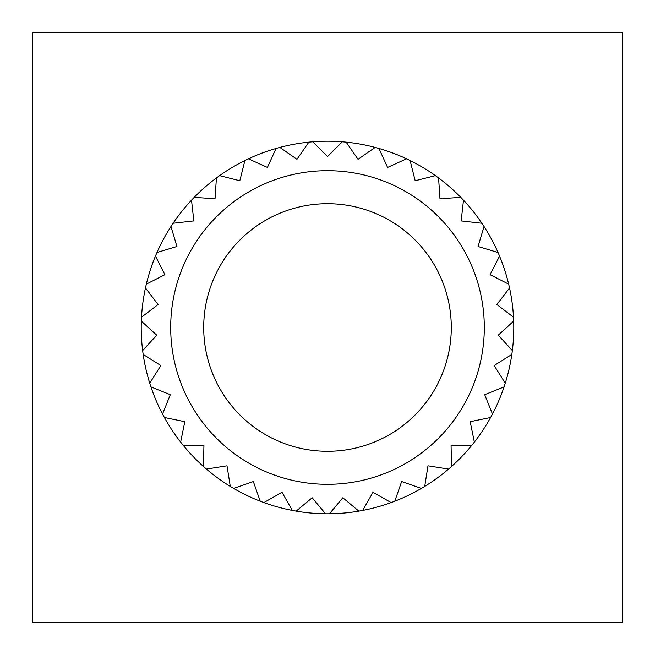 <?xml version="1.0" encoding="UTF-8"?>
<svg xmlns="http://www.w3.org/2000/svg" width="655" height="655" viewBox="0 0 655 655"><rect width="100%" height="100%" fill="white"/><g stroke="black" fill="none" stroke-linecap="round" stroke-linejoin="round"><path stroke-width="0.98" d="M203.705 327.5A123.795 123.795 0 0 0 327.5 451.295A123.795 123.795 0 0 0 451.295 327.5A123.795 123.795 0 0 0 327.5 203.705A123.795 123.795 0 0 0 203.705 327.5M484.307 327.5A156.807 156.807 0 0 0 327.5 170.693A156.807 156.807 0 0 0 170.693 327.5A156.807 156.807 0 0 0 327.5 484.307A156.807 156.807 0 0 0 484.307 327.5M513.676 321.106L498.283 335.172L512.349 350.556A186.282 186.282 0 0 0 513.676 321.106L498.283 335.172L512.349 350.556A186.282 186.282 0 0 1 511.825 354.445L494.165 365.539L505.259 383.191A186.282 186.282 0 0 0 511.825 354.445L494.165 365.539L505.259 383.191A186.282 186.282 0 0 1 504.047 386.925L484.7 394.687L492.462 414.042A186.282 186.282 0 0 0 504.047 386.925L484.7 394.687L492.462 414.042A186.282 186.282 0 0 1 490.603 417.497L470.175 421.681L474.359 442.1A186.282 186.282 0 0 0 490.603 417.497L470.175 421.681L474.359 442.1A186.282 186.282 0 0 1 471.911 445.171L451.066 445.637L451.532 466.483A186.282 186.282 0 0 0 471.911 445.171L451.066 445.637L451.532 466.483A186.282 186.282 0 0 1 448.577 469.07L427.985 465.803L424.727 486.395A186.282 186.282 0 0 0 448.577 469.07L427.985 465.803L424.727 486.395A186.282 186.282 0 0 1 421.353 488.409L401.671 481.523L394.785 501.206A186.282 186.282 0 0 0 421.353 488.409L401.671 481.523L394.785 501.206A186.282 186.282 0 0 1 391.117 502.582L372.982 492.298L362.69 510.425A186.282 186.282 0 0 0 391.117 502.582L372.982 492.298L362.69 510.425A186.282 186.282 0 0 1 358.825 511.129L342.827 497.767L329.465 513.774A186.282 186.282 0 0 0 358.825 511.129L342.827 497.767L329.465 513.774A186.282 186.282 0 0 1 325.535 513.774L312.173 497.767L296.175 511.129A186.282 186.282 0 0 0 325.535 513.774L312.173 497.767L296.175 511.129A186.282 186.282 0 0 1 292.31 510.425L282.018 492.298L263.883 502.582A186.282 186.282 0 0 0 292.31 510.425L282.018 492.298L263.883 502.582A186.282 186.282 0 0 1 260.215 501.206L253.329 481.523L233.647 488.409A186.282 186.282 0 0 0 260.215 501.206L253.329 481.523L233.647 488.409A186.282 186.282 0 0 1 230.273 486.395L227.015 465.803L206.423 469.07A186.282 186.282 0 0 0 230.273 486.395L227.015 465.803L206.423 469.07A186.282 186.282 0 0 1 203.468 466.483L203.934 445.637L183.089 445.171A186.282 186.282 0 0 0 203.468 466.483L203.934 445.637L183.089 445.171A186.282 186.282 0 0 1 180.641 442.1L184.825 421.681L164.397 417.497A186.282 186.282 0 0 0 180.641 442.1L184.825 421.681L164.397 417.497A186.282 186.282 0 0 1 162.538 414.042L170.3 394.687L150.953 386.925A186.282 186.282 0 0 0 162.538 414.042L170.3 394.687L150.953 386.925A186.282 186.282 0 0 1 149.741 383.191L160.835 365.539L143.175 354.445A186.282 186.282 0 0 0 149.741 383.191L160.835 365.539L143.175 354.445A186.282 186.282 0 0 1 142.651 350.556L156.717 335.172L141.324 321.106A186.282 186.282 0 0 1 141.505 317.184L158.092 304.55L145.459 287.963A186.282 186.282 0 0 1 146.335 284.139L164.913 274.674L155.448 256.097A186.282 186.282 0 0 1 156.987 252.486L176.956 246.493L170.963 226.524A186.282 186.282 0 0 1 173.125 223.249L193.839 220.915L191.506 200.193A186.282 186.282 0 0 1 194.224 197.36L215.02 198.76L216.428 177.955A186.282 186.282 0 0 1 219.597 175.646L239.82 180.747L244.913 160.524A186.282 186.282 0 0 1 248.45 158.821L267.428 167.443L276.05 148.464A186.282 186.282 0 0 1 279.841 147.416L296.977 159.296L308.849 142.151A186.282 186.282 0 0 1 312.754 141.799L327.5 156.545L342.246 141.799A186.282 186.282 0 0 1 346.151 142.151L358.023 159.296L375.159 147.416A186.282 186.282 0 0 1 378.95 148.464L387.572 167.443L406.55 158.821A186.282 186.282 0 0 1 410.087 160.524L415.18 180.747L435.403 175.646A186.282 186.282 0 0 1 438.572 177.955L439.98 198.76L460.776 197.36A186.282 186.282 0 0 1 463.494 200.193L461.161 220.915L481.875 223.249A186.282 186.282 0 0 1 484.037 226.524L478.044 246.493L498.013 252.486A186.282 186.282 0 0 1 499.552 256.097L490.087 274.674L508.665 284.139A186.282 186.282 0 0 1 509.541 287.963L496.908 304.55L513.495 317.184A186.282 186.282 0 0 1 513.676 321.106M410.087 160.524L415.18 180.747L435.403 175.646A186.282 186.282 0 0 0 346.151 142.151L358.023 159.296L375.159 147.416M141.324 321.106A186.282 186.282 0 0 0 142.651 350.556L156.717 335.172L141.324 321.106M145.459 287.963A186.282 186.282 0 0 0 141.505 317.184L158.092 304.55L145.459 287.963M155.448 256.097A186.282 186.282 0 0 0 146.335 284.139L164.913 274.674L155.448 256.097M170.963 226.524A186.282 186.282 0 0 0 156.987 252.486L176.956 246.493L170.963 226.524M191.506 200.193A186.282 186.282 0 0 0 173.125 223.249L193.839 220.915L191.506 200.193M216.428 177.955A186.282 186.282 0 0 0 194.224 197.36L215.02 198.76L216.428 177.955M244.913 160.524A186.282 186.282 0 0 0 219.597 175.646L239.82 180.747L244.913 160.524M276.05 148.464A186.282 186.282 0 0 0 248.45 158.821L267.428 167.443L276.05 148.464M308.849 142.151A186.282 186.282 0 0 0 279.841 147.416L296.977 159.296L308.849 142.151M342.246 141.799A186.282 186.282 0 0 0 312.754 141.799L327.5 156.545L342.246 141.799M460.776 197.36A186.282 186.282 0 0 0 438.572 177.955L439.98 198.76L460.776 197.36M481.875 223.249A186.282 186.282 0 0 0 463.494 200.193L461.161 220.915L481.875 223.249M498.013 252.486A186.282 186.282 0 0 0 484.037 226.524L478.044 246.493L498.013 252.486M508.665 284.139A186.282 186.282 0 0 0 499.552 256.097L490.087 274.674L508.665 284.139M513.495 317.184A186.282 186.282 0 0 0 509.541 287.963L496.908 304.55L513.495 317.184M32.75 32.75L32.75 622.25L622.25 622.25L622.25 32.75L32.75 32.75M378.95 148.464L387.572 167.443L406.55 158.821"/></g></svg>

